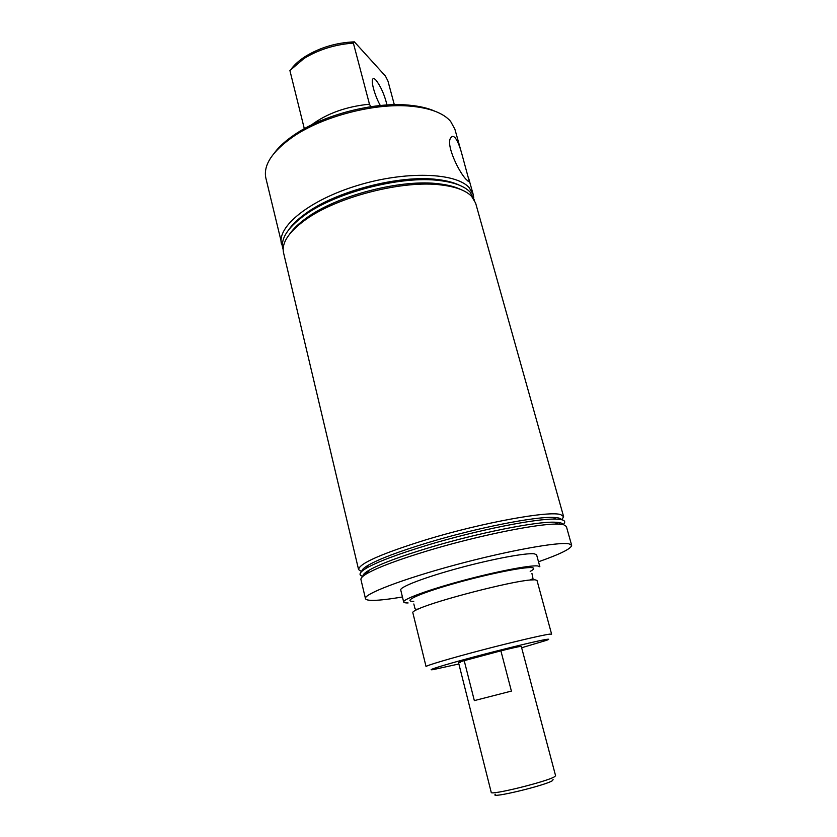 <?xml version="1.0" encoding="UTF-8"?>
<svg xmlns="http://www.w3.org/2000/svg" width="837" height="837" viewBox="0 0 837 837"><rect width="100%" height="100%" fill="white"/><g stroke="black" fill="none" stroke-linecap="round" stroke-linejoin="round"><path stroke-width="1.26" d="M534.969 579.79L530.135 580.01C510.026 581.558 436.945 600.464 418.605 608.855C414.566 610.602 412.631 611.837 412.798 612.558L426.064 666.597C425.499 665.76 449.27 658.656 480.564 650.433C511.815 642.22 542.711 634.969 549.721 634.132L551.604 634.132L537.009 580.439L534.969 579.79M455.223 137.864C457.734 141.202 460.057 146.988 462.191 155.211L469.212 181.095C469.222 182.058 468.521 181.775 467.098 180.248C459.911 174.546 444.74 143.514 451.07 137.477C452.2 135.939 453.581 136.075 455.223 137.864M274.588 152.679C279.213 146.559 285.835 140.574 294.457 134.736C323.26 114.826 374.013 101.695 408.854 105.148C419.232 106.079 427.927 108.099 434.937 111.216M462.191 155.211L454.878 129.18L450.588 121.334C443.443 113.131 430.281 108.088 411.103 106.215C375.185 102.679 322.705 116.249 293.013 136.766C272.203 151.424 263.142 165.192 265.852 178.061L282.561 247.114M521.639 647.754L546.613 640.295C549.281 639.311 549.365 638.997 546.896 639.332C539.687 640.295 505.056 648.623 473.815 656.972C442.459 665.331 424.547 671.002 433.409 669.569L458.864 663.982M386.987 104.981C384.445 94.591 380.741 86.284 375.886 80.059C374.359 78.448 373.292 78.144 372.695 79.159C370.875 81.754 375.175 96.632 380.333 105.514M473.742 197.678L473.208 194.508L469.149 187.593C455.757 172.558 405.683 170.706 357.504 185.469C309.24 200.085 276.691 226.817 281.494 244.09M459.461 185.249C453.874 182.529 446.686 180.635 437.908 179.578C400.295 174.389 335.511 191.139 305.139 213.916C297.962 219.106 292.594 224.232 289.027 229.328M474.443 200.189L470.112 192.06C464.483 186.232 454.428 182.403 439.948 180.593C401.457 175.289 334.936 192.489 303.841 215.789C286.934 228.417 280.039 239.706 283.168 249.656M461.009 189.601C455.474 186.86 448.308 184.956 439.519 183.889C401.812 178.616 336.233 195.576 305.808 218.467C298.642 223.657 293.306 228.804 289.79 233.879M561.972 519.767L563.594 516.565L475.636 203.129L471.608 196.329C466.042 190.606 456.113 186.839 441.831 185.04C403.141 179.641 335.574 197.113 304.344 220.602C288.378 232.498 281.441 243.232 283.555 252.805L358.581 569.589L361.553 571.598M558.729 524.129L560.309 522.801M561.617 519.683C560.978 518.323 558.133 517.569 553.079 517.423C534.456 516.523 476.379 528.001 428.188 542.575C399.113 551.405 379.119 558.959 368.196 565.237C363.844 567.821 361.72 569.851 361.814 571.357M556.731 523.47L558.394 522.455M563.594 516.565L560.79 514.661C549.825 510.434 482.949 522.455 426.514 539.624C381.641 553.592 359 563.583 358.581 569.589M563.144 524.579C566.691 521.21 564.295 519.39 555.935 519.107C536.977 518.239 477.414 530.051 427.969 544.981C398.15 554.021 377.654 561.721 366.512 568.093C359.335 572.393 358.121 575.155 362.86 576.379M563.008 524.548C562.61 523.115 559.807 522.33 554.586 522.204C536.161 521.409 477.875 533.012 429.454 547.586C400.17 556.438 380.082 563.96 369.19 570.154C364.681 572.79 362.609 574.831 362.965 576.285M538.505 561.773C560.424 554.063 571.472 548.559 571.65 545.274L566.356 526.431L563.594 524.684L557.829 524.108C539.028 523.355 479.046 535.356 429.214 550.317C399.082 559.409 378.439 567.099 367.286 573.387C362.703 576.044 360.601 578.105 360.946 579.549L365.455 598.591C365.821 599.836 368.437 600.432 373.302 600.38C380.008 600.275 389.718 599.135 402.44 596.959M530.187 571.378C534.372 569.223 534.864 567.978 531.673 567.643C523.554 566.743 485.219 574.611 452.001 584.184C418.646 593.757 401.833 601.646 413.76 601.343M403.675 602.012L400.735 589.991C399.605 587.009 424.851 577.3 458.749 568.124C492.606 558.928 526.421 552.65 534.383 553.832L536.611 554.847L539.875 566.795L537.678 565.927C529.79 565.059 495.954 571.587 461.993 580.763C428 589.928 402.618 599.344 403.675 602.012C403.873 602.692 405.349 603.006 408.111 602.954M571.65 545.274L568.961 543.841C558.499 541.602 507.379 550.83 454.763 565.059C402.095 579.256 363.593 594.144 365.455 598.591M365.978 572.215L367.537 572.958M520.154 646.478L521.294 646.426L555.58 775.711L554.649 776.663C547.806 781.434 489.865 795.746 491.225 792.357L458.54 662.663C456.27 662.213 512.506 647.44 520.154 646.478M311.238 125.079C326.88 113.466 346.288 106.498 369.473 104.196L353.381 43.116C335.082 44.445 318.625 49.582 303.988 58.496L289.905 70.538L304.323 128.71M460.13 662.538L458.54 662.663M366.596 572.246L367.924 572.299M364.472 573.45L366.501 573.847M291.684 68.477C294.99 64.167 299.615 60.107 305.557 56.32C320.163 47.468 336.432 42.635 354.386 41.85L353.381 43.116M394.311 104.677L387.96 81.074L385.47 76.104L354.386 41.85M369.473 104.196L370.739 106.717M553.09 779.519L552.483 780.628C545.431 785.514 488.348 799.136 495.452 794.282M464.211 660.655L500.892 650.841L464.211 660.655L474.338 700.611L511.397 691.09L474.338 700.611M500.892 650.841L511.397 691.09M530.135 580.01L532.991 578.587L531.945 573.439M418.605 608.855C416.125 609.671 414.828 609.252 414.723 607.61L413.834 603.979M468.343 181.409L469.212 181.095M294.457 134.736L293.013 136.766M408.854 105.148L411.103 106.215M305.139 213.916L303.841 215.789M437.908 179.578L439.948 180.593M305.808 218.467L304.344 220.602M439.519 183.889L441.831 185.04M557.4 523.857L558.049 522.675M553.079 517.423L555.935 519.107M554.586 522.204L557.829 524.108M369.19 570.154L367.286 573.387M368.196 565.237L366.512 568.093M473.208 194.508L468.417 177.402M305.557 56.32L303.988 58.496"/></g></svg>
